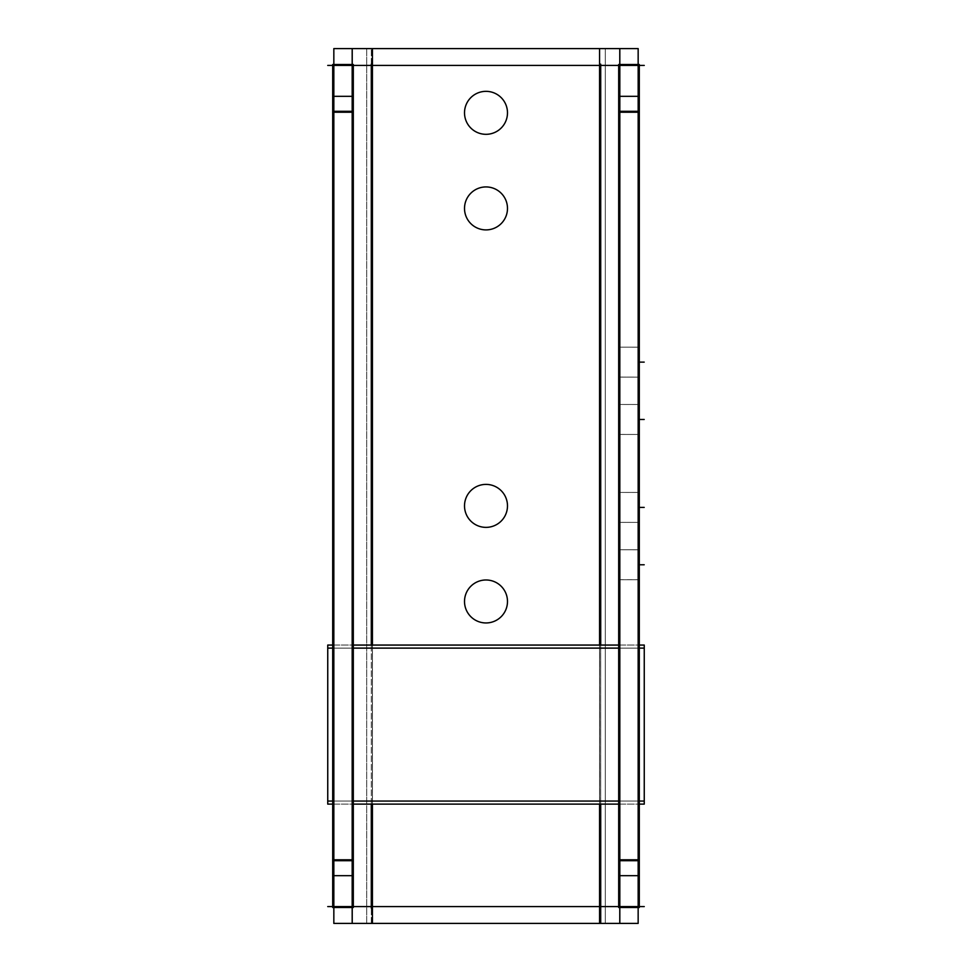<?xml version="1.0" encoding="UTF-8"?>
<svg xmlns="http://www.w3.org/2000/svg" width="972" height="972" viewBox="0 0 972 972"><rect width="100%" height="100%" fill="white"/><g stroke="black" fill="none" stroke-linecap="round" stroke-linejoin="round"><path stroke-width="0.73" stroke-dasharray="4.86 3.65" d="M333.833 906.572L600.708 906.572L333.833 906.572L333.833 65.428L371.292 65.428L333.833 65.428L352.18 65.428L352.18 648.117L333.833 648.117L333.833 906.572L638.167 906.572L600.708 906.572L638.167 906.572L638.167 801.049L619.82 801.049L619.82 65.428L638.167 65.428L371.292 65.428L619.82 65.428L619.82 906.572L619.82 65.428L638.167 65.428L638.167 906.572L371.292 906.572L371.292 801.049L638.167 801.049L333.833 801.049L333.833 906.572L333.833 65.428L333.833 648.117L333.833 65.428L600.708 65.428L371.292 65.428L371.292 648.117L600.708 648.117L333.833 648.117L333.833 801.049L352.18 801.049L352.18 906.572L333.833 906.572M352.18 860.694L352.18 906.572L371.292 906.572L371.292 801.049L600.708 801.049L371.292 801.049L371.292 804.111L371.292 801.049L352.18 801.049L352.18 906.572L352.18 111.306L352.18 860.694M352.18 648.117L371.292 648.117L333.833 648.117L352.18 648.117L352.18 801.049L352.18 648.117L619.82 648.117L619.82 801.049L600.708 801.049L600.708 65.428L619.82 65.428L619.82 648.117L638.167 648.117L371.292 648.117L371.292 65.428L352.18 65.428L352.18 648.117M638.167 648.117L638.167 801.049L600.708 801.049L600.708 804.111L600.708 645.056L600.708 648.117L638.167 648.117L638.167 65.428L600.708 65.428L600.708 648.117L638.167 648.117L638.167 906.572L638.167 65.428L638.167 648.117M464.507 601.461A21.493 21.493 0 0 0 486 622.955A21.493 21.493 0 0 0 507.493 601.461A21.493 21.493 0 0 0 486 579.98A21.493 21.493 0 0 0 464.507 601.461A21.493 21.493 0 0 0 486 622.955A21.493 21.493 0 0 0 507.493 601.461A21.493 21.493 0 0 0 486 579.98A21.493 21.493 0 0 0 464.507 601.461A21.493 21.493 0 0 0 486 622.955A21.493 21.493 0 0 0 507.493 601.461A21.493 21.493 0 0 0 486 579.98A21.493 21.493 0 0 0 464.507 601.461A21.493 21.493 0 0 0 486 622.955A21.493 21.493 0 0 0 507.493 601.461A21.493 21.493 0 0 0 486 579.98A21.493 21.493 0 0 0 464.507 601.461M464.507 505.877A21.493 21.493 0 0 0 486 527.371A21.493 21.493 0 0 0 507.493 505.877A21.493 21.493 0 0 0 486 484.396A21.493 21.493 0 0 0 464.507 505.877A21.493 21.493 0 0 0 486 527.371A21.493 21.493 0 0 0 507.493 505.877A21.493 21.493 0 0 0 486 484.396A21.493 21.493 0 0 0 464.507 505.877A21.493 21.493 0 0 0 486 527.371A21.493 21.493 0 0 0 507.493 505.877A21.493 21.493 0 0 0 486 484.396A21.493 21.493 0 0 0 464.507 505.877A21.493 21.493 0 0 0 486 527.371A21.493 21.493 0 0 0 507.493 505.877A21.493 21.493 0 0 0 486 484.396A21.493 21.493 0 0 0 464.507 505.877M464.507 208.421A21.493 21.493 0 0 0 486 229.902A21.493 21.493 0 0 0 507.493 208.421A21.493 21.493 0 0 0 486 186.928A21.493 21.493 0 0 0 464.507 208.421A21.493 21.493 0 0 0 486 229.902A21.493 21.493 0 0 0 507.493 208.421A21.493 21.493 0 0 0 486 186.928A21.493 21.493 0 0 0 464.507 208.421A21.493 21.493 0 0 0 486 229.902A21.493 21.493 0 0 0 507.493 208.421A21.493 21.493 0 0 0 486 186.928A21.493 21.493 0 0 0 464.507 208.421A21.493 21.493 0 0 0 486 229.902A21.493 21.493 0 0 0 507.493 208.421A21.493 21.493 0 0 0 486 186.928A21.493 21.493 0 0 0 464.507 208.421M464.507 112.837A21.493 21.493 0 0 0 486 134.318A21.493 21.493 0 0 0 507.493 112.837A21.493 21.493 0 0 0 486 91.344A21.493 21.493 0 0 0 464.507 112.837A21.493 21.493 0 0 0 486 134.318A21.493 21.493 0 0 0 507.493 112.837A21.493 21.493 0 0 0 486 91.344A21.493 21.493 0 0 0 464.507 112.837A21.493 21.493 0 0 0 486 134.318A21.493 21.493 0 0 0 507.493 112.837A21.493 21.493 0 0 0 486 91.344A21.493 21.493 0 0 0 464.507 112.837A21.493 21.493 0 0 0 486 134.318A21.493 21.493 0 0 0 507.493 112.837A21.493 21.493 0 0 0 486 91.344A21.493 21.493 0 0 0 464.507 112.837M638.167 377.112L638.167 347.138L638.167 377.112L619.82 377.112L619.82 347.138L619.82 377.112L619.82 347.138L619.82 377.112L638.167 377.112L638.167 347.138L619.82 347.138L638.167 347.138L638.167 377.112M638.167 522.401L638.167 492.427L638.167 522.401L619.82 522.401L619.82 492.427L619.82 522.401L619.82 492.427L619.82 522.401L638.167 522.401L638.167 492.427L619.82 492.427L638.167 492.427L638.167 522.401M638.167 579.749L638.167 549.775L638.167 579.749L619.82 579.749L619.82 549.775L619.82 579.749L619.82 549.775L619.82 579.749L638.167 579.749L638.167 549.775L619.82 549.775L638.167 549.775L638.167 579.749M638.167 434.46L638.167 404.486L638.167 434.46L619.82 434.46L619.82 404.486L619.82 434.46L619.82 404.486L619.82 434.46L638.167 434.46L638.167 404.486L619.82 404.486L638.167 404.486L638.167 434.46M327.746 906.572L644.254 906.572M353.31 875.687L353.31 859.783M332.703 875.687L332.703 859.783M333.833 48.6L333.833 923.4M327.746 648.117L644.254 648.117M332.703 648.117L353.31 648.117M618.69 648.117L639.297 648.117M332.703 645.056L353.31 645.056L332.703 645.056M618.69 645.056L639.297 645.056L618.69 645.056M332.703 804.111L353.31 804.111L332.703 804.111M618.69 804.111L639.297 804.111L618.69 804.111M332.703 801.049L353.31 801.049M618.69 801.049L639.297 801.049M327.746 801.049L644.254 801.049M333.846 907.496L333.846 64.504L333.846 907.496M352.18 923.4L372.47 923.4L372.47 48.6L352.18 48.6L372.47 48.6L372.47 923.4L352.18 923.4L352.18 48.6M366.711 48.6L366.711 923.4L605.289 923.4L599.578 923.4L605.289 923.4L605.289 48.6L605.289 923.4L366.711 923.4L366.711 48.6L605.289 48.6L605.289 923.4L605.289 48.6L366.711 48.6L366.711 923.4L372.422 923.4L366.711 923.4L366.711 48.6L372.422 48.6L366.711 48.6M464.555 602.822A21.493 21.493 0 0 1 486 579.98A21.493 21.493 0 0 1 507.445 602.822M507.445 600.113A21.493 21.493 0 0 1 486 622.955A21.493 21.493 0 0 1 464.555 600.113M464.555 507.226A21.493 21.493 0 0 1 486 484.396A21.493 21.493 0 0 1 507.445 507.226M507.445 504.529A21.493 21.493 0 0 1 486 527.371A21.493 21.493 0 0 1 464.555 504.529M464.555 209.77A21.493 21.493 0 0 1 486 186.928A21.493 21.493 0 0 1 507.445 209.77M507.445 207.072A21.493 21.493 0 0 1 486 229.902A21.493 21.493 0 0 1 464.555 207.072M464.555 114.186A21.493 21.493 0 0 1 486 91.344A21.493 21.493 0 0 1 507.445 114.186M507.445 111.488A21.493 21.493 0 0 1 486 134.318A21.493 21.493 0 0 1 464.555 111.488M372.422 645.056L372.422 804.111L372.422 645.056M352.216 64.504L352.216 907.496L352.216 64.504M332.703 96.313L332.703 112.217M353.31 96.313L353.31 112.217M327.746 65.428L644.254 65.428M618.69 96.313L618.69 112.217M639.297 96.313L639.297 112.217M638.167 48.6L638.167 923.4M618.69 522.353L639.297 522.401L639.297 492.427L639.297 522.401L618.69 522.353L618.69 492.427L639.297 492.464L618.69 492.427L618.69 522.353M619.82 48.6L619.82 923.4L599.53 923.4L599.53 48.6L619.82 48.6L619.82 923.4L599.53 923.4L599.53 48.6L619.82 48.6L619.82 923.4M618.69 377.063L639.297 377.112L639.297 347.138L639.297 377.112L618.69 377.063L618.69 347.138L639.297 347.174L618.69 347.138L618.69 377.063M619.784 64.504L619.784 907.496L619.784 64.504M599.578 645.056L599.578 804.111L599.578 645.056M639.297 875.687L639.297 859.783M618.69 875.687L618.69 859.783M618.69 579.713L639.297 579.713L639.297 549.775L639.297 579.749L618.69 579.749L618.69 549.775L639.297 549.812L618.69 549.775L618.69 579.749L639.297 579.749L618.69 579.749M618.69 434.423L639.297 434.46L639.297 404.486L639.297 434.46L618.69 434.423L618.69 404.486L639.297 404.522L618.69 404.486L618.69 434.423M638.154 907.496L638.154 64.504L638.154 907.496M600.708 906.572L600.708 801.049L600.708 906.572M371.292 645.056L371.292 648.117L371.292 645.056M371.292 923.4L371.292 48.6L371.292 923.4M638.167 507.408L639.297 507.408L638.167 507.408M618.69 492.427L639.297 492.427L618.69 492.427M638.167 362.119L639.297 362.119L638.167 362.119M618.69 347.138L639.297 347.138L618.69 347.138M638.167 564.768L639.297 564.768L638.167 564.768M618.69 549.775L639.297 549.775L618.69 549.775M638.167 419.467L639.297 419.467L638.167 419.467M618.69 404.486L639.297 404.486L618.69 404.486M618.69 522.401L639.297 522.401L618.69 522.401M618.69 377.112L639.297 377.112L618.69 377.112M618.69 434.46L639.297 434.46L618.69 434.46"/><path stroke-width="1.46" d="M352.18 860.694L333.833 860.694L352.18 860.694M333.833 111.306L352.18 111.306L333.833 111.306M619.82 111.306L638.167 111.306L619.82 111.306M638.167 860.694L619.82 860.694L638.167 860.694M327.746 906.572L644.254 906.572M353.31 875.687L353.31 907.496L332.703 907.496L332.703 96.313L353.31 96.313L353.31 875.687L332.703 875.687M353.31 859.783L332.703 859.783M333.846 48.6L352.18 48.6L333.833 48.6L333.833 923.4L333.846 907.496L333.833 923.4L352.216 923.4L352.216 907.496L352.216 923.4L372.422 923.4L333.833 923.4M327.746 648.117L332.703 648.117M353.31 648.117L618.69 648.117M639.297 648.117L644.254 648.117M327.746 645.056L332.703 645.056L327.746 645.056L327.746 804.111L332.703 804.111L327.746 804.111L327.746 645.056M353.31 645.056L618.69 645.056L353.31 645.056M639.297 645.056L644.254 645.056L644.254 804.111L639.297 804.111L644.254 804.111L644.254 645.056L639.297 645.056M353.31 804.111L618.69 804.111L353.31 804.111M327.746 801.049L332.703 801.049M353.31 801.049L618.69 801.049M639.297 801.049L644.254 801.049M464.555 602.822A21.493 21.493 0 0 1 486 579.98A21.493 21.493 0 0 1 507.445 602.822M507.445 600.113A21.493 21.493 0 0 1 486 622.955A21.493 21.493 0 0 1 464.555 600.113M619.82 48.6L372.422 48.6L372.422 645.056L372.422 48.6L352.216 48.6L352.216 64.504L352.18 48.6L599.578 48.6L599.578 645.056L599.578 48.6L619.784 48.6L619.784 64.504L619.82 48.6L619.82 923.4L638.154 923.4L638.167 48.6L638.154 64.504L638.154 48.6L619.82 48.6L638.154 48.6M619.82 923.4L619.784 907.496L619.784 923.4L372.422 923.4L599.578 923.4L599.578 804.111L599.578 923.4L638.154 923.4M464.555 507.226A21.493 21.493 0 0 1 486 484.396A21.493 21.493 0 0 1 507.445 507.226M507.445 504.529A21.493 21.493 0 0 1 486 527.371A21.493 21.493 0 0 1 464.555 504.529M464.555 209.77A21.493 21.493 0 0 1 486 186.928A21.493 21.493 0 0 1 507.445 209.77M507.445 207.072A21.493 21.493 0 0 1 486 229.902A21.493 21.493 0 0 1 464.555 207.072M464.555 114.186A21.493 21.493 0 0 1 486 91.344A21.493 21.493 0 0 1 507.445 114.186M507.445 111.488A21.493 21.493 0 0 1 486 134.318A21.493 21.493 0 0 1 464.555 111.488M372.422 804.111L372.422 923.4L372.422 804.111M352.18 48.6L352.18 923.4M332.703 96.313L332.703 64.504L353.31 64.504L353.31 96.313M332.703 112.217L353.31 112.217M327.746 65.428L644.254 65.428M618.69 64.504L639.297 64.504L639.297 875.687L618.69 875.687L618.69 64.504M618.69 112.217L639.297 112.217M639.297 96.313L618.69 96.313M639.297 875.687L639.297 907.496L618.69 907.496L618.69 875.687M639.297 859.783L618.69 859.783M371.292 65.428L371.292 645.056L371.292 65.428M600.708 65.428L600.708 645.056L600.708 65.428M600.708 804.111L600.708 923.4L600.708 804.111M371.292 804.111L371.292 906.572L371.292 804.111M371.292 908.042L371.292 902.028L371.292 908.042M371.292 64.164L371.292 70.191L371.292 64.164M639.297 507.408L644.193 507.408L639.297 507.408M639.297 362.119L644.193 362.119L639.297 362.119M600.708 64.164L600.708 70.191L600.708 64.164M639.297 564.768L644.193 564.768L639.297 564.768M639.297 419.467L644.193 419.467L639.297 419.467M600.708 908.042L600.708 902.028L600.708 908.042"/></g></svg>
